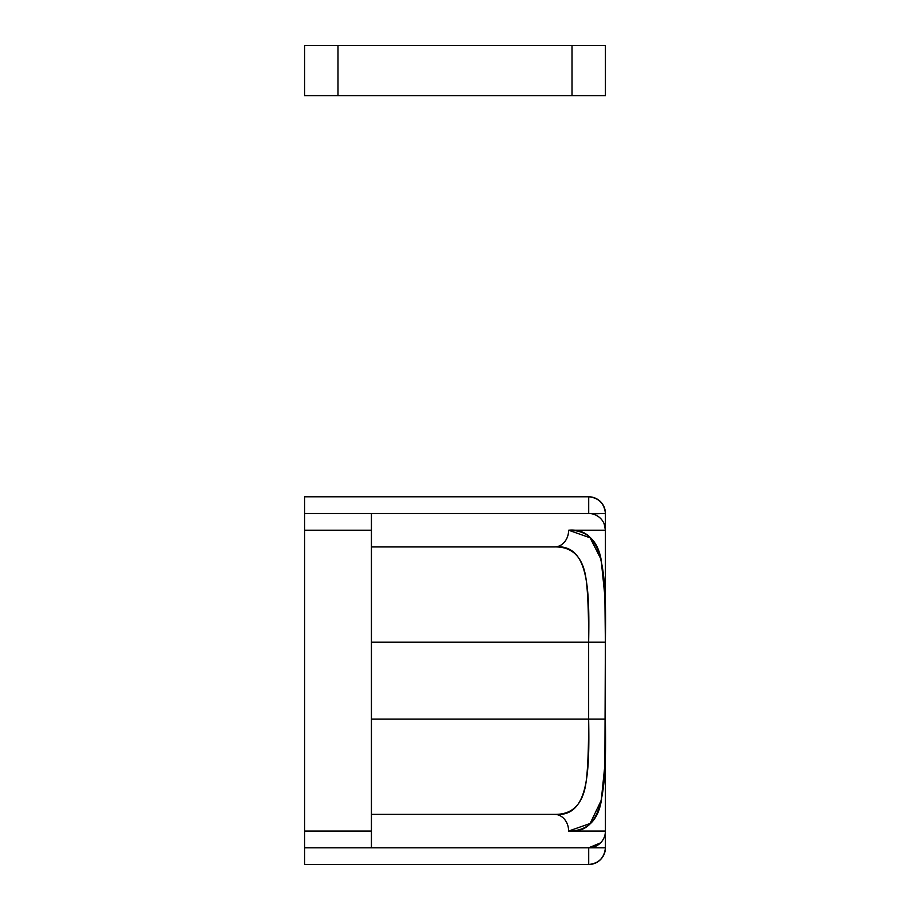 <?xml version="1.0" encoding="UTF-8"?>
<svg xmlns="http://www.w3.org/2000/svg" width="910" height="910" viewBox="0 0 910 910"><rect width="100%" height="100%" fill="white"/><g stroke="black" fill="none" stroke-linecap="round" stroke-linejoin="round"><path stroke-width="1.36" d="M371.428 819.25L371.428 847.79L605.423 847.79A16.71 16.71 0 0 1 588.713 864.5C598.791 863.442 604.365 857.868 605.423 847.79L605.423 530.212L568.613 530.212C586.62 530.212 597.461 539.96 601.112 559.457L604.888 596.391L605.366 642.198L604.888 764.901L601.112 801.824C597.461 821.32 586.62 831.069 568.613 831.069L605.423 831.069L605.423 530.212A16.71 16.71 0 0 0 588.713 513.502L304.577 513.502L304.577 496.78L588.713 496.78L304.577 496.78L304.577 864.5L588.713 864.5L588.713 847.79L304.577 847.79L371.428 847.79L371.428 542.03M605.423 831.114L568.613 831.069C604.604 834.254 606.401 785.819 605.366 719.082L605.366 642.198C606.401 575.473 604.604 527.038 568.613 530.212A16.71 14.082 90 0 1 554.52 546.933L371.428 546.933L554.52 546.933A16.71 14.082 -90 0 0 568.613 530.212L590.112 537.81L601.112 559.457M568.613 530.212L605.423 530.212L605.423 513.502L304.577 513.502L304.577 530.212L371.428 530.212L371.428 831.069L304.577 831.069L304.577 530.212L371.428 530.212L371.428 513.502L371.428 530.212M371.428 831.069L304.577 831.069L304.577 864.5L588.713 864.5L588.713 847.79A16.71 16.71 0 0 0 605.423 831.069A16.71 16.71 0 0 1 588.713 847.79L593.115 847.199M568.613 831.069A16.71 14.082 -90 0 0 554.52 814.359L371.428 814.359L554.52 814.359A16.71 14.082 90 0 1 568.613 831.069L590.112 823.482L601.578 799.663M605.423 831.535L605.423 847.79L588.713 847.79L600.532 842.887L596.869 845.663M601.851 841.409L602.989 839.771M605.036 834.652L605.343 832.73M588.713 513.502A16.71 16.71 0 0 1 605.423 530.212L605.423 513.502C604.365 503.423 598.791 497.85 588.713 496.78L588.713 513.502L588.713 496.78A16.71 16.71 0 0 1 605.423 513.502L592.319 513.888M598.166 516.425L595.447 514.912M604.16 523.819L605.423 530.212M588.656 642.198C588.656 606.253 587.394 583.003 584.857 572.435C587.394 583.003 588.656 606.253 588.656 642.198L371.428 642.198L588.656 642.198L588.656 719.082C588.656 755.027 587.394 778.289 584.857 788.845C580.716 806.214 570.604 814.712 554.52 814.359C588.417 817.715 589.589 773.796 588.656 719.082L588.656 642.198L605.366 642.198L588.656 642.198C589.589 587.485 588.417 543.566 554.52 546.933C570.604 546.569 580.716 555.077 584.857 572.435M371.428 719.082L605.366 719.082L371.428 719.082M304.577 95.641L605.423 95.641L605.423 45.5L572.003 45.5L572.003 95.641L337.997 95.641L337.997 45.5L572.003 45.5L304.577 45.5L304.577 95.641L304.577 45.5L337.997 45.5L337.997 95.641L304.577 95.641M572.003 95.641L605.423 95.641L605.423 45.5L572.003 45.5L572.003 95.641"/></g></svg>
